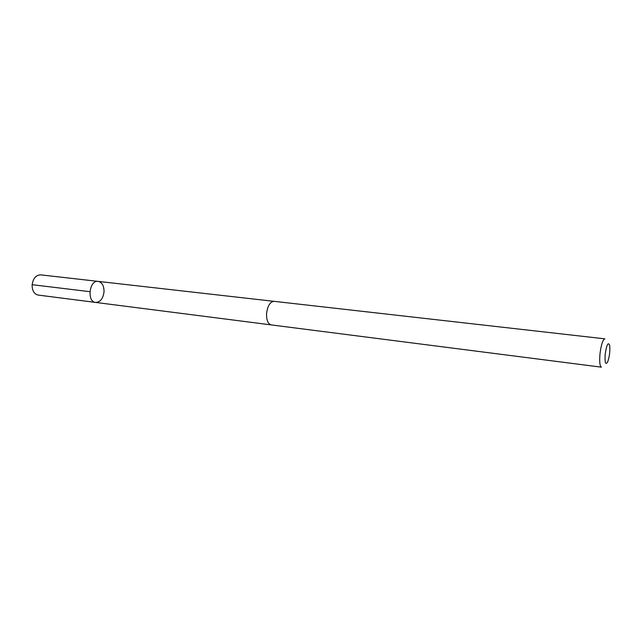 <?xml version="1.0" encoding="UTF-8"?>
<svg xmlns="http://www.w3.org/2000/svg" width="642" height="642" viewBox="0 0 642 642"><rect width="100%" height="100%" fill="white"/><g stroke="black" fill="none" stroke-linecap="round" stroke-linejoin="round"><path stroke-width="0.96" d="M104.028 291.725C103.121 298.626 100.329 302.189 95.642 302.43C86.646 301.844 89.302 279.816 98.178 281.389C102.078 282.36 104.028 285.802 104.028 291.725M40.623 274.856C35.832 275.065 32.999 278.484 32.108 285.112C32.188 290.786 34.211 294.108 38.183 295.079L95.642 302.43C86.646 301.844 89.302 279.816 98.178 281.389L40.623 274.856M266.566 313.577C266.406 320.165 267.963 323.945 271.237 324.908L601.466 367.168C599.845 366.309 599.339 361.936 599.965 354.055C601.137 344.722 602.774 339.658 604.884 338.84L274.078 301.331C270.081 301.748 267.578 305.833 266.566 313.577M605.181 354.264C604.724 362.794 605.567 365.322 607.709 361.839C609.523 356.535 610.181 351.086 609.683 345.5C608.191 341.544 606.69 344.473 605.181 354.264M89.888 291.677L32.14 284.687M273.797 301.315L98.178 281.389M270.956 324.86L95.642 302.43"/></g></svg>
